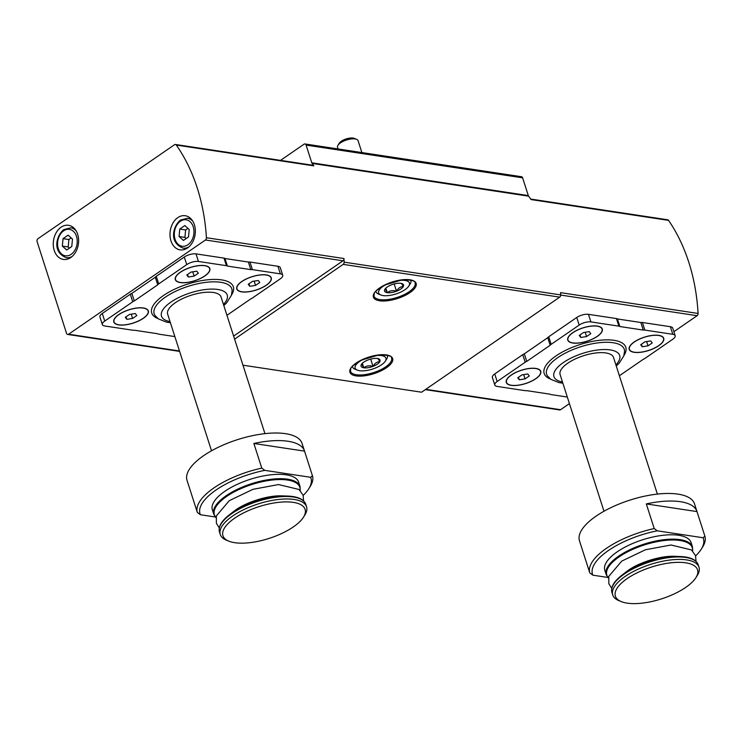 <?xml version="1.0" encoding="UTF-8"?>
<svg xmlns="http://www.w3.org/2000/svg" width="742" height="742" viewBox="0 0 742 742"><rect width="100%" height="100%" fill="white"/><g stroke="black" fill="none" stroke-linecap="round" stroke-linejoin="round"><path stroke-width="1.11" d="M597.31 336.404A18.123 7.003 162.2 0 0 599.796 326.721A18.123 7.003 162.2 0 0 582.878 327.881A18.123 7.003 162.2 0 0 568.455 336.785A18.123 7.003 162.2 0 0 575.977 343.212A18.123 7.003 162.2 0 0 597.31 336.404M619.44 375.897A4.313 1.669 162.2 0 0 619.802 375.471L643.231 359.341A4.313 1.669 162.2 0 0 644.798 358.507L672.808 339.224A8.626 3.339 162.2 0 0 675.174 335.699A8.626 3.339 162.2 0 0 672.818 334.308L644.835 330.069A4.313 1.669 162.2 0 0 643.268 330.079L619.858 326.536A4.313 1.669 162.2 0 0 618.874 326.146L590.892 321.907A8.626 3.339 162.2 0 0 579.177 325.061L551.167 344.344A4.313 1.669 162.2 0 0 550.184 345.262L526.755 361.391A4.313 1.669 162.2 0 0 525.188 362.226L497.177 381.509A8.626 3.339 162.2 0 0 494.812 385.033A8.626 3.339 162.2 0 0 497.168 386.434L525.151 390.663A4.313 1.669 162.2 0 0 526.727 390.654L550.128 394.197A4.313 1.669 162.2 0 0 551.111 394.586L567.315 397.044M535.807 378.745A18.123 7.003 162.2 0 0 538.293 369.062A18.123 7.003 162.2 0 0 521.376 370.221A18.123 7.003 162.2 0 0 506.953 379.125A18.123 7.003 162.2 0 0 514.466 385.552A18.123 7.003 162.2 0 0 535.807 378.745M658.757 345.707A18.123 7.003 162.2 0 0 661.243 336.015A18.123 7.003 162.2 0 0 644.325 337.174A18.123 7.003 162.2 0 0 629.902 346.078A18.123 7.003 162.2 0 0 637.415 352.515A18.123 7.003 162.2 0 0 658.757 345.707M695.625 555.879A58.256 22.51 162.2 0 0 701.199 549.275L702.563 547.114A60.408 23.345 162.2 0 0 704.9 536.216L696.988 511.59A60.408 23.345 162.2 0 0 696.951 511.47A60.408 23.345 162.2 0 0 646.31 503.92L654.221 528.554A60.408 23.345 162.2 0 0 589.788 572.907L581.876 548.282A60.408 23.345 162.2 0 0 581.913 548.403A60.408 23.345 162.2 0 0 581.96 548.524M696.951 511.47L694.521 503.892A60.408 23.345 162.2 0 0 629.865 500.127A60.408 23.345 162.2 0 0 579.483 540.825L581.913 548.403M654.221 528.554L657.273 530.818A58.256 22.51 162.2 0 0 592.839 575.171L589.788 572.907M701.199 549.275A58.256 22.51 162.2 0 0 703.064 537.746L704.9 536.216M606.214 574.67A45.308 17.511 162.2 0 1 644 544.146A45.308 17.511 162.2 0 1 692.49 546.965L691.09 542.606A45.308 17.511 162.2 0 0 642.6 539.786A45.308 17.511 162.2 0 0 604.813 570.31L606.214 574.67L608.412 578.092M657.273 530.818L703.064 537.746M607.791 577.434L592.839 575.171M204.857 275.959A18.123 7.003 162.2 0 0 207.343 266.276A18.123 7.003 162.2 0 0 190.434 267.426A18.123 7.003 162.2 0 0 176.012 276.33A18.123 7.003 162.2 0 0 183.524 282.767A18.123 7.003 162.2 0 0 204.857 275.959M226.987 315.443A4.313 1.669 162.2 0 0 227.349 315.016L250.787 298.887A4.313 1.669 162.2 0 0 252.354 298.052L280.365 278.769A8.626 3.339 162.2 0 0 282.73 275.245A8.626 3.339 162.2 0 0 280.365 273.854L252.382 269.624A4.313 1.669 162.2 0 0 250.815 269.634L227.404 266.09A4.313 1.669 162.2 0 0 226.421 265.692L198.439 261.462A8.626 3.339 162.2 0 0 186.734 264.606L158.723 283.889A4.313 1.669 162.2 0 0 157.731 284.817L134.302 300.946A4.313 1.669 162.2 0 0 132.735 301.781L104.724 321.063A8.626 3.339 162.2 0 0 102.359 324.588A8.626 3.339 162.2 0 0 104.724 325.979L132.707 330.209A4.313 1.669 162.2 0 0 134.274 330.209L157.684 333.742A4.313 1.669 162.2 0 0 158.667 334.141L174.862 336.59M143.354 318.299A18.123 7.003 162.2 0 0 145.84 308.616A18.123 7.003 162.2 0 0 128.932 309.766A18.123 7.003 162.2 0 0 114.5 318.67A18.123 7.003 162.2 0 0 122.022 325.107A18.123 7.003 162.2 0 0 143.354 318.299M266.304 285.253A18.123 7.003 162.2 0 0 268.79 275.57A18.123 7.003 162.2 0 0 251.881 276.729A18.123 7.003 162.2 0 0 237.459 285.633A18.123 7.003 162.2 0 0 244.971 292.06A18.123 7.003 162.2 0 0 266.304 285.253M303.172 495.433A58.256 22.51 162.2 0 0 308.746 488.82L310.11 486.659A60.408 23.345 162.2 0 0 312.447 475.77L304.545 451.136A60.408 23.345 162.2 0 0 304.508 451.015A60.408 23.345 162.2 0 0 253.866 443.475L261.768 468.1A60.408 23.345 162.2 0 0 197.335 512.462L189.433 487.828A60.408 23.345 162.2 0 0 189.47 487.948A60.408 23.345 162.2 0 0 189.507 488.069M304.508 451.015L302.068 443.438A60.408 23.345 162.2 0 0 237.412 439.672A60.408 23.345 162.2 0 0 187.03 480.371L189.47 487.948M261.768 468.1L264.82 470.363A58.256 22.51 162.2 0 0 200.386 514.725L197.335 512.462M308.746 488.82A58.256 22.51 162.2 0 0 310.62 477.292L312.447 475.77M213.761 514.215A45.308 17.511 162.2 0 1 251.547 483.691A45.308 17.511 162.2 0 1 300.037 486.52L298.636 482.161A45.308 17.511 162.2 0 0 250.147 479.332A45.308 17.511 162.2 0 0 212.36 509.856L213.761 514.215L215.959 517.638M264.82 470.363L310.62 477.292M215.338 516.988L200.386 514.725M233.619 336.098L342.98 260.804A2.161 1.567 -81.4 0 0 343.954 258.531A170.447 124.044 -81.4 0 1 344.149 262.149L560.674 294.908A170.447 124.044 -81.4 0 0 560.553 292.645L698.074 313.449A170.447 124.044 -81.4 0 0 668.551 220.374A2.161 1.567 -81.4 0 0 667.661 219.78L530.669 199.051M68.616 334.215L205.46 240A2.161 1.567 -81.4 0 0 206.424 237.728A170.447 124.044 -81.4 0 0 176.318 145.061A2.161 1.567 -81.4 0 0 175.446 144.477A2.161 1.567 -81.4 0 0 174.509 144.718L37.953 238.72A2.161 1.567 -81.4 0 0 37.1 241.623L66.539 333.325A2.161 1.567 -81.4 0 0 67.68 334.447A2.161 1.567 -81.4 0 0 68.616 334.215L179.481 350.985M282.73 275.245L280.291 267.667A8.626 3.339 162.2 0 0 277.935 266.276L249.952 262.037A4.313 1.669 162.2 0 0 248.385 262.047L224.974 258.513A4.313 1.669 162.2 0 0 223.991 258.114L196.009 253.885A8.626 3.339 162.2 0 0 184.294 257.029L156.284 276.312A4.313 1.669 162.2 0 0 155.301 277.239L131.872 293.368A4.313 1.669 162.2 0 0 130.304 294.203L102.294 313.486A8.626 3.339 162.2 0 0 99.929 317.01L102.359 324.588M242.959 365.194L421.586 392.212L559.7 297.134A2.161 1.567 -81.4 0 0 560.674 294.908M176.318 145.061L313.838 165.856A170.447 124.044 -81.4 0 0 312.076 163.398A2.161 1.567 -81.4 0 1 311.788 162.823L306.094 145.089A2.161 1.567 -81.4 0 0 304.953 143.957A2.161 1.567 -81.4 0 0 304.025 144.198L280.532 160.374M311.788 162.823L528.313 195.582L522.618 177.839A2.161 1.567 -81.4 0 0 521.478 176.717L304.953 143.957M234.593 339.131L343.175 264.375A2.161 1.567 -81.4 0 0 344.149 262.149M668.551 220.374L531.031 199.57A170.447 124.044 -81.4 0 0 528.601 196.157A2.161 1.567 -81.4 0 1 528.313 195.582M313.838 165.856A2.161 1.567 -81.4 0 0 312.966 165.28L175.446 144.477M61.076 227.2A17.261 12.558 98.6 0 1 68.524 225.29A17.261 12.558 98.6 0 1 78.364 244.239A17.261 12.558 98.6 0 1 63.358 259.422A17.261 12.558 98.6 0 1 53.313 245.593A17.261 12.558 98.6 0 1 61.076 227.2M177.802 217.629A17.261 12.558 98.6 0 1 185.25 215.727A17.261 12.558 98.6 0 1 195.09 234.667A17.261 12.558 98.6 0 1 180.093 249.859A17.261 12.558 98.6 0 1 170.039 236.03A17.261 12.558 98.6 0 1 177.802 217.629M425.333 389.633L559.616 409.946A2.161 1.567 -81.4 0 0 560.553 409.714L569.42 403.602M675.174 335.699L672.744 328.122A8.626 3.339 162.2 0 0 670.388 326.721L642.396 322.492A4.313 1.669 162.2 0 0 640.828 322.501L617.427 318.958A4.313 1.669 162.2 0 0 616.444 318.568L588.452 314.33A8.626 3.339 162.2 0 0 576.747 317.474L548.737 336.766A4.313 1.669 162.2 0 0 547.754 337.684L524.325 353.813A4.313 1.669 162.2 0 0 522.758 354.648L494.738 373.931A8.626 3.339 162.2 0 0 492.382 377.455L494.812 385.033M673.884 331.683L697.109 315.702A2.161 1.567 -81.4 0 0 698.074 313.449M189.21 229.519L184.841 225.577L179.768 229.074L179.063 236.503L183.422 240.436L188.496 236.948L189.21 229.519M72.484 239.091L68.116 235.149L63.042 238.646L62.337 246.075L66.697 250.008L71.77 246.52L72.484 239.091M187.93 228.369L185.621 229.955L179.768 229.074M185.621 229.955L184.916 237.384L179.063 236.503M184.916 237.384L186.186 238.534M71.204 237.941L68.895 239.527L63.042 238.646M68.895 239.527L68.19 246.956L62.337 246.075M68.19 246.956L69.46 248.106M134.302 300.946L131.872 293.368M250.815 269.634L248.385 262.047M227.404 266.09L224.974 258.513M157.731 284.817L155.301 277.239M264.94 433.643L221.07 297.023A28.048 10.842 162.2 0 0 191.056 295.279A28.048 10.842 162.2 0 0 167.664 314.172L211.526 450.793M302.875 500.46A44.872 17.344 162.2 0 0 287.952 496.092L282.331 495.869A37.193 14.376 162.2 0 0 280.699 495.832A37.193 14.376 162.2 0 0 280.096 495.832M235.344 510.218A37.193 14.376 162.2 0 0 234.917 510.524A37.193 14.376 162.2 0 0 233.609 511.507L229.167 514.967A44.872 17.344 162.2 0 0 219.576 527.2M303.459 517.211L304.823 515.05A45.308 17.511 162.2 0 0 306.548 506.786A45.308 17.511 162.2 0 0 258.058 503.966A45.308 17.511 162.2 0 0 220.272 534.49A45.308 17.511 162.2 0 0 226.486 540.204L228.851 541.159A43.147 16.676 162.2 0 0 293.275 526.959A43.147 16.676 162.2 0 0 303.459 517.211A43.147 16.676 162.2 0 0 258.921 506.656A43.147 16.676 162.2 0 0 228.851 541.159M304.545 451.136L253.866 443.475M209.587 268.53A17.91 6.919 162.2 0 0 209.559 268.437A17.91 6.919 162.2 0 0 207.222 266.23M176.077 276.228A17.91 6.919 162.2 0 0 175.464 279.382A17.91 6.919 162.2 0 0 175.492 279.474M204.718 275.931A17.91 6.919 162.2 0 0 209.624 268.623A17.91 6.919 162.2 0 0 190.453 267.51A17.91 6.919 162.2 0 0 175.52 279.576A17.91 6.919 162.2 0 0 186.984 282.424A17.91 6.919 162.2 0 0 204.718 275.931M191.028 272.091L186.798 275.004L188.347 277.007L194.116 276.107L198.346 273.195L196.797 271.192L191.028 272.091M148.085 310.87A17.91 6.919 162.2 0 0 148.057 310.777A17.91 6.919 162.2 0 0 145.72 308.57M114.574 318.568A17.91 6.919 162.2 0 0 113.962 321.722A17.91 6.919 162.2 0 0 113.99 321.815M143.215 318.272A17.91 6.919 162.2 0 0 148.122 310.963A17.91 6.919 162.2 0 0 128.95 309.85A17.91 6.919 162.2 0 0 114.018 321.917A17.91 6.919 162.2 0 0 125.481 324.764A17.91 6.919 162.2 0 0 143.215 318.272M271.034 277.823A17.91 6.919 162.2 0 0 271.006 277.731A17.91 6.919 162.2 0 0 268.669 275.523M237.523 285.522A17.91 6.919 162.2 0 0 236.911 288.675A17.91 6.919 162.2 0 0 236.939 288.777M266.165 285.234A17.91 6.919 162.2 0 0 271.071 277.916A17.91 6.919 162.2 0 0 251.9 276.803A17.91 6.919 162.2 0 0 236.967 288.87A17.91 6.919 162.2 0 0 248.431 291.717A17.91 6.919 162.2 0 0 266.165 285.234M129.525 314.432L125.296 317.344L126.845 319.348L132.614 318.448L136.843 315.536L135.294 313.532L129.525 314.432M252.475 281.385L248.245 284.297L249.794 286.301L255.563 285.401L259.793 282.489L258.244 280.485L252.475 281.385M187.54 274.494L188.347 277.007M192.744 271.822L194.116 276.107M248.987 283.787L249.794 286.301M254.191 281.116L255.563 285.401M126.038 316.834L126.845 319.348M131.241 314.163L132.614 318.448M550.184 345.262L547.754 337.684M526.755 361.391L524.325 353.813M643.268 330.079L640.828 322.501M619.858 326.536L617.427 318.958M657.384 494.089L613.523 357.477A28.048 10.842 162.2 0 0 583.509 355.733A28.048 10.842 162.2 0 0 560.117 374.627L603.979 511.238M695.328 560.906A44.872 17.344 162.2 0 0 680.405 556.546L674.775 556.314A37.193 14.376 162.2 0 0 673.142 556.277A37.193 14.376 162.2 0 0 672.54 556.277M627.797 570.672A37.193 14.376 162.2 0 0 627.361 570.978A37.193 14.376 162.2 0 0 626.053 571.961L621.62 575.421A44.872 17.344 162.2 0 0 612.02 587.655M695.903 577.656L697.276 575.495A45.308 17.511 162.2 0 0 699.001 567.24A45.308 17.511 162.2 0 0 650.511 564.412A45.308 17.511 162.2 0 0 612.725 594.936A45.308 17.511 162.2 0 0 618.93 600.649L621.304 601.614A43.147 16.676 162.2 0 0 685.729 587.404A43.147 16.676 162.2 0 0 695.903 577.656A43.147 16.676 162.2 0 0 651.374 567.101A43.147 16.676 162.2 0 0 621.304 601.614M696.988 511.59L646.31 503.92M602.04 328.984A17.91 6.919 162.2 0 0 602.012 328.882A17.91 6.919 162.2 0 0 599.675 326.675M568.53 336.673A17.91 6.919 162.2 0 0 567.908 339.836A17.91 6.919 162.2 0 0 567.945 339.929M597.162 336.386A17.91 6.919 162.2 0 0 602.077 329.077A17.91 6.919 162.2 0 0 582.906 327.955A17.91 6.919 162.2 0 0 567.973 340.022A17.91 6.919 162.2 0 0 579.437 342.869A17.91 6.919 162.2 0 0 597.162 336.386M583.481 332.537L579.252 335.449L580.791 337.462L586.57 336.553L590.79 333.65L589.25 331.637L583.481 332.537M540.538 371.325A17.91 6.919 162.2 0 0 540.51 371.223A17.91 6.919 162.2 0 0 538.173 369.015M507.027 379.014A17.91 6.919 162.2 0 0 506.406 382.176A17.91 6.919 162.2 0 0 506.443 382.269M535.659 378.726A17.91 6.919 162.2 0 0 540.566 371.417A17.91 6.919 162.2 0 0 521.403 370.295A17.91 6.919 162.2 0 0 506.471 382.362A17.91 6.919 162.2 0 0 517.935 385.209A17.91 6.919 162.2 0 0 535.659 378.726M663.487 338.278A17.91 6.919 162.2 0 0 663.459 338.176A17.91 6.919 162.2 0 0 661.122 335.968M629.977 345.967A17.91 6.919 162.2 0 0 629.355 349.13A17.91 6.919 162.2 0 0 629.392 349.222M658.608 345.679A17.91 6.919 162.2 0 0 663.515 338.371A17.91 6.919 162.2 0 0 644.353 337.258A17.91 6.919 162.2 0 0 629.42 349.315A17.91 6.919 162.2 0 0 640.884 352.172A17.91 6.919 162.2 0 0 658.608 345.679M521.978 374.877L517.749 377.789L519.289 379.802L525.067 378.893L529.287 375.99L527.747 373.977L521.978 374.877M644.928 341.839L640.698 344.742L642.238 346.755L648.016 345.855L652.237 342.943L650.697 340.93L644.928 341.839M579.984 334.939L580.791 337.462M585.188 332.277L586.57 336.553M641.431 344.242L642.238 346.755M646.634 341.57L648.016 345.855M518.482 377.288L519.289 379.802M523.685 374.617L525.067 378.893M400.81 283.351A9.961 3.849 -17.8 0 1 402.164 283.704A9.961 3.849 -17.8 0 1 403.277 286.56A9.961 3.849 -17.8 0 1 396.516 291.216C392.963 290.168 389.884 290.651 387.278 292.663C385.97 290.066 385.144 289 384.81 289.445A9.961 3.849 -17.8 0 1 384.94 289.232A9.961 3.849 -17.8 0 1 391.572 284.789A9.961 3.849 -17.8 0 1 400.81 283.351C401.134 282.887 401.96 283.954 403.277 286.56C400.541 286.588 398.287 288.137 396.516 291.216A9.961 3.849 -17.8 0 1 387.278 292.663A9.961 3.849 -17.8 0 1 384.81 289.445M395.365 281.153A16.185 6.251 -17.8 0 1 408.833 286.004A16.185 6.251 -17.8 0 1 405.021 289.668A16.185 6.251 -17.8 0 1 380.859 294.991A16.185 6.251 -17.8 0 1 388.984 283.203M380.859 294.991L378.494 294.027A18.337 7.086 -17.8 0 1 375.971 291.717A18.337 7.086 -17.8 0 1 375.869 291.281M410.725 280.096A18.337 7.086 -17.8 0 1 410.901 280.504A18.337 7.086 -17.8 0 1 410.196 283.843L408.833 286.004M338.074 148.966L337.536 147.278A10.787 4.164 -17.8 0 1 337.944 145.311A10.787 4.164 -17.8 0 1 346.533 140.006A10.787 4.164 -17.8 0 1 356.596 139.32A10.787 4.164 -17.8 0 1 358.071 140.683L361.892 152.574M337.944 145.311L339.279 143.187A8.672 3.348 -17.8 0 1 346.18 138.93A8.672 3.348 -17.8 0 1 354.268 138.374L356.596 139.32M385.831 288.156L387.278 292.663M394.178 283.954L396.516 291.216M377.316 358.488A9.961 3.849 -17.8 0 1 378.67 358.84A9.961 3.849 -17.8 0 1 379.783 361.706A9.961 3.849 -17.8 0 1 373.022 366.363C369.47 365.314 366.39 365.787 363.784 367.8C362.476 365.212 361.651 364.137 361.317 364.591A9.961 3.849 -17.8 0 1 361.437 364.378A9.961 3.849 -17.8 0 1 368.078 359.935A9.961 3.849 -17.8 0 1 377.316 358.488C377.641 358.024 378.466 359.1 379.783 361.706C377.047 361.725 374.793 363.283 373.022 366.363A9.961 3.849 -17.8 0 1 363.784 367.8A9.961 3.849 -17.8 0 1 361.317 364.591M371.872 356.299A16.185 6.251 -17.8 0 1 385.339 361.15A16.185 6.251 -17.8 0 1 381.518 364.804A16.185 6.251 -17.8 0 1 357.356 370.137A16.185 6.251 -17.8 0 1 365.491 358.349M357.356 370.137L354.991 369.173A18.337 7.086 -17.8 0 1 352.478 366.854A18.337 7.086 -17.8 0 1 352.376 366.427M387.231 355.233A18.337 7.086 -17.8 0 1 387.398 355.65A18.337 7.086 -17.8 0 1 386.703 358.989L385.339 361.15M362.337 363.302L363.784 367.8M370.685 359.1L373.022 366.363M623.966 355.409A42.878 16.574 162.2 0 0 579.929 344.585A42.878 16.574 162.2 0 0 550.416 379.023M231.523 294.954A42.878 16.574 162.2 0 0 187.476 284.14A42.878 16.574 162.2 0 0 157.963 318.568M205.46 240L342.98 260.804M306.094 145.089L522.618 177.839M409.992 292.58A22.436 8.672 162.2 0 0 400.355 280.049A22.436 8.672 162.2 0 0 373.977 298.21A22.436 8.672 162.2 0 0 409.992 292.58M386.489 367.726A22.436 8.672 162.2 0 0 376.862 355.186A22.436 8.672 162.2 0 0 350.484 373.347A22.436 8.672 162.2 0 0 386.489 367.726M343.175 264.375L559.7 297.134M312.076 163.398L528.601 196.157M206.424 237.728L343.954 258.531M560.553 409.714L425.778 389.327M697.109 315.702L560.674 295.066M385.664 366.873A21.574 8.338 162.2 0 0 391.581 358.071C392.082 355.956 387.714 354.945 378.476 355.047L361.308 360.176C353.572 364.925 350.066 367.791 350.78 368.755L350.493 371.26A21.574 8.338 162.2 0 0 364.303 374.691A21.574 8.338 162.2 0 0 385.664 366.873M409.157 291.736A21.574 8.338 162.2 0 0 415.075 282.925C415.576 280.81 411.207 279.808 401.969 279.91L384.801 285.03C377.066 289.788 373.56 292.645 374.283 293.619L373.987 296.114A21.574 8.338 162.2 0 0 387.797 299.545A21.574 8.338 162.2 0 0 409.157 291.736M190.944 218.769L187.559 218.259A15.1 10.991 98.6 0 1 192.79 221.19M188.913 246.863A15.1 10.991 98.6 0 1 183.042 248.116L186.428 248.635M180.362 221.264A13.375 9.739 98.6 0 1 193.885 233.47A13.375 9.739 98.6 0 1 178.154 244.294A13.375 9.739 98.6 0 1 180.362 221.264M74.219 228.332L70.833 227.822A15.1 10.991 98.6 0 1 76.064 230.753M72.178 256.435A15.1 10.991 98.6 0 1 66.316 257.687L69.702 258.197M63.636 230.836A13.375 9.739 98.6 0 1 77.159 243.042A13.375 9.739 98.6 0 1 61.428 253.866A13.375 9.739 98.6 0 1 63.636 230.836M132.735 301.781L130.304 294.203M104.724 321.063L102.294 313.486M280.365 273.854L277.935 266.276M252.382 269.624L249.952 262.037M226.421 265.692L223.991 258.114M198.439 261.462L196.009 253.885M186.734 264.606L184.294 257.029M158.723 283.889L156.284 276.312M223.815 305.574L226.607 302.894L231.356 295.464L232.125 290.567A40.791 15.768 162.2 0 0 188.18 286.329A40.791 15.768 162.2 0 0 154.911 315.359L158.398 318.893L166.579 322.167L170.41 322.714M223.453 304.433A34.522 13.337 162.2 0 0 213.279 289.102A34.522 13.337 162.2 0 0 169.389 303.19A34.522 13.337 162.2 0 0 170.039 321.583M300.102 490.434A44.872 17.344 162.2 0 0 251.807 484.507A44.872 17.344 162.2 0 0 215.987 517.443M219.484 532.023A45.308 17.511 162.2 0 1 257.261 501.499A45.308 17.511 162.2 0 1 305.76 504.319C303.83 499.283 297.894 496.546 287.952 496.092A44.872 17.344 162.2 0 0 229.167 514.967C221.339 521.125 218.111 526.801 219.484 532.023L220.272 534.49M551.167 344.344L548.737 336.766M579.177 325.061L576.747 317.474M525.188 362.226L522.758 354.648M497.177 381.509L494.738 373.931M672.818 334.308L670.388 326.721M644.835 330.069L642.396 322.492M618.874 326.146L616.444 318.568M590.892 321.907L588.452 314.33M616.268 366.019L619.06 363.348L623.799 355.919L624.578 351.012A40.791 15.768 162.2 0 0 580.634 346.783A40.791 15.768 162.2 0 0 547.364 375.804L550.852 379.338L559.032 382.622L562.853 383.169M615.897 364.878A34.522 13.337 162.2 0 0 605.722 349.547A34.522 13.337 162.2 0 0 561.842 363.636A34.522 13.337 162.2 0 0 562.492 382.028M692.555 550.889A44.872 17.344 162.2 0 0 644.26 544.962A44.872 17.344 162.2 0 0 608.44 577.888M611.927 592.468A45.308 17.511 162.2 0 1 649.714 561.954A45.308 17.511 162.2 0 1 698.203 564.773C696.284 559.737 690.348 556.992 680.405 556.546A44.872 17.344 162.2 0 0 621.62 575.421C613.792 581.57 610.564 587.256 611.927 592.468L612.725 594.936M67.68 334.447L179.61 351.383M187.559 218.259L180.556 220.022C173.34 225.614 168.286 242.263 183.042 248.116M70.833 227.822L63.831 229.584C56.605 235.186 51.56 251.835 66.316 257.687M300.037 486.52L300.241 490.573M219.27 527.961L216.386 523.249L216.33 515.922L229.269 500.674L252.985 489.312L278.565 484.554L299.063 489.497L303.126 495.266L303.561 500.906M280.699 495.832C266.285 495.582 245.11 502.761 234.917 510.524M305.76 504.319L306.548 506.786M692.49 546.965L692.694 551.028M611.723 588.415L608.839 583.694L608.783 576.367L621.722 561.119L645.438 549.757L671.018 544.999L691.516 549.943L695.569 555.721L696.005 561.351M673.142 556.277C658.729 556.036 637.554 563.206 627.361 570.978M698.203 564.773L699.001 567.24"/></g></svg>
